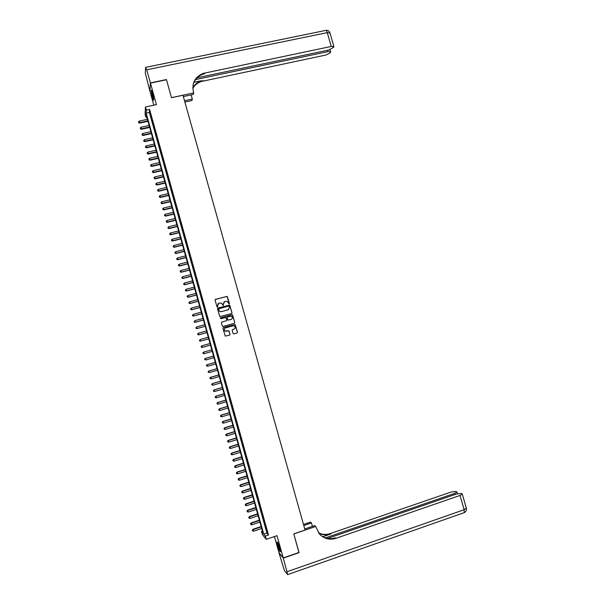 <?xml version="1.0" encoding="UTF-8"?>
<svg xmlns="http://www.w3.org/2000/svg" width="605" height="605" viewBox="0 0 605 605"><rect width="100%" height="100%" fill="white"/><g stroke="black" fill="none" stroke-linecap="round" stroke-linejoin="round"><path stroke-width="0.91" d="M229.068 303.937L229.386 303.377L227.208 296.359L215.493 299.346L215.047 300.14L217.104 307.053L217.777 306.546L217.543 305.684L218.98 303.135L221.513 303.097L223.275 305.517L223.351 304.103L224.788 301.562L225.718 301.305L227.283 301.502L229.068 303.937M229.159 303.899L227.132 296.412L215.221 299.498M217.573 307.06L217.543 305.684M223.374 305.472L223.351 304.103M279.623 547.964C278.3 543.57 277.453 541.573 277.075 541.974L277.831 545.808C279.155 550.172 280.002 552.168 280.387 551.79L279.623 547.964M152.536 93.548C151.719 90.758 151.227 89.676 151.053 90.319L152.279 96.808C153.088 99.598 153.579 100.672 153.753 100.037L152.536 93.548M233.084 333.461L233.885 333.915L237.024 333.03L237.47 332.228L235.126 324.484L223.389 327.539L222.935 328.341L225.264 336.093L229.62 335.117L230.066 334.315L228.917 330.784L225.052 330.995C223.918 329.74 224.092 328.704 225.552 327.88L232.94 325.815L234.332 326.027C235.504 327.267 235.353 328.311 233.878 329.158L232.653 329.506L232.199 330.307L233.084 333.461M265.315 536.083L266.223 539.335L262.373 534.502L261.496 531.341L263.016 533.232L146.092 114.481L145.918 117.37L145.064 114.307L145.472 106.979L146.35 110.133L146.176 113.112L263.742 534.124L265.315 536.083L268.499 535.009L149.586 109.429L146.35 110.133M145.472 106.979L156.445 104.612L150.433 83.104L166.473 79.739L171.51 97.715L182.967 95.257L305.056 530.04L293.788 533.875L298.999 552.463L283.246 557.916L277.022 535.675L266.223 539.335M231.579 313.609L232.025 312.815L229.658 305.064L217.936 308.066L217.49 308.868L219.834 316.627L231.579 313.609M232.683 315.152L234.748 322.518L234.301 323.32L223.079 326.443L222.277 325.989L221.392 322.828L221.846 322.026L226.406 320.763L226.852 319.962L225.983 317.489L220.719 318.729L220.47 317.852L232.396 314.774L234.748 322.518M274.443 536.544L278.928 552.562L283.246 557.916M150.433 83.104L149.881 91.068L153.829 105.179M151.318 117.461L150.267 113.702L151.318 117.461M153.073 123.73L152.021 119.971L153.073 123.73M154.82 130.007L153.768 126.241L154.82 130.007M156.574 136.284L155.523 132.518L156.574 136.284M158.329 142.561L157.277 138.795L158.329 142.561M160.083 148.838L159.032 145.071L160.083 148.838M161.838 155.122L160.786 151.356L161.838 155.122M163.6 161.414L162.541 157.64L163.6 161.414M165.354 167.698L164.303 163.925L165.354 167.698M167.116 173.99L166.057 170.217L167.116 173.99M168.871 180.29L167.819 176.509L168.871 180.29M170.633 186.59L169.574 182.808L170.633 186.59M172.395 192.889L171.336 189.108L172.395 192.889M174.157 199.196L173.098 195.415L174.157 199.196M175.919 205.503L174.86 201.715L175.919 205.503M177.681 211.81L176.622 208.029L177.681 211.81M179.443 218.125L178.384 214.336L179.443 218.125M181.205 224.44L180.146 220.651L181.205 224.44M182.975 230.762L181.916 226.973L182.975 230.762M184.737 237.084L183.678 233.288L184.737 237.084M186.506 243.407L185.448 239.618L186.506 243.407M188.276 249.736L187.217 245.94L188.276 249.736M190.046 256.066L188.979 252.27L190.046 256.066M191.815 262.404L190.749 258.6L191.815 262.404M193.585 268.741L192.519 264.937L193.585 268.741M195.355 275.078L194.296 271.274L195.355 275.078M197.132 281.423L196.065 277.619L197.132 281.423M198.901 287.768L197.835 283.964L198.901 287.768M200.679 294.121L199.612 290.309L200.679 294.121M202.448 300.473L201.382 296.662L202.448 300.473M204.225 306.826L203.159 303.014L204.225 306.826M206.002 313.186L204.936 309.367L206.002 313.186M207.78 319.546L206.713 315.727L207.78 319.546M209.557 325.913L208.491 322.094L209.557 325.913M211.334 332.274L210.268 328.454L211.334 332.274M213.119 338.649L212.045 334.822L213.119 338.649M214.896 345.024L213.83 341.197L214.896 345.024M216.681 351.399L215.607 347.572L216.514 351.429M218.458 357.774L217.225 353.978L218.458 357.774M220.243 364.157L219.002 360.346L220.243 364.157M222.027 370.54L220.78 366.713L222.027 370.54M223.812 376.93L222.564 373.088L223.812 376.93M225.597 383.32L224.342 379.464L225.597 383.32M227.382 389.718L226.126 385.846L227.382 389.718M229.174 396.116L227.911 392.229L229.174 396.116M230.959 402.514L229.696 398.612L230.959 402.514M232.751 408.92L231.481 405.002L232.751 408.92M234.536 415.325L233.265 411.392L234.536 415.325M236.328 421.73L235.05 417.79L236.328 421.73M238.12 428.143L236.842 424.188L238.12 428.143M239.913 434.556L238.627 430.586L239.913 434.556M241.705 440.977L240.419 436.992L241.705 440.977M243.497 447.397L242.204 443.397L243.497 447.397M245.297 453.826L243.996 449.81L245.297 453.826M247.09 460.254L245.789 456.223L247.09 460.254M248.889 466.682L247.581 462.643L248.889 466.682M250.689 473.118L249.373 469.056L250.689 473.118M252.482 479.553L251.166 475.485L252.482 479.553M254.281 485.989L252.966 481.905L254.281 485.989M256.081 492.432L254.758 488.333L256.081 492.432M257.881 498.883L256.558 494.769L257.881 498.883M259.689 505.326L258.358 501.197L259.689 505.326M261.489 511.777L260.15 507.64L261.489 511.777M263.288 518.235L261.95 514.076L263.288 518.235M265.096 524.694L263.75 520.519L265.096 524.694M149.586 109.429L149.367 112.424L266.888 533.065L268.499 535.009M265.557 526.97L266.903 531.152L265.557 526.97M262.404 531.031L261.496 531.341M146.841 117.166L145.918 117.37M149.367 112.424L146.176 113.112M266.888 533.065L263.742 534.124M224.092 301.903L223.275 304.149M218.254 303.506L217.475 305.737M231.677 313.571L231.949 312.853L229.582 305.109L217.702 308.187M229.287 306.38L228.728 306.062L218.874 308.754L218.806 310.221L219.721 311.431L221.37 311.673L228.108 309.82L229.537 307.279L229.287 306.38M218.7 308.845L218.556 309.314M228.592 309.624L221.301 311.719L219.653 311.477L218.488 309.359M234.347 323.304L234.664 322.556M226.482 320.733L221.687 322.094M232.607 315.197L231.806 314.744L220.333 317.92M231.125 319.455C232.615 318.593 232.759 317.542 231.549 316.302L227.586 316.831L227.14 317.625L228.002 320.098L231.39 319.357M227.42 316.907L227.14 317.625M231.049 319.493L227.926 320.136L227.064 317.67M233.878 329.158L232.554 329.543M225.294 327.978C223.994 328.863 223.888 329.884 224.977 331.026L226.489 331.23M229.613 335.117L229.991 334.338L228.841 330.814L226.414 331.26M237.016 333.037L237.387 332.258L235.042 324.522L223.26 327.592M147.431 119.291L139.233 121.083L139.642 123.102L147.983 121.272M138.696 122.49L138.53 121.87L138.696 122.679L139.664 122.633L147.862 120.834M138.53 121.87L139.233 121.083M139.642 123.102L138.696 122.679M153.715 99.144L151.742 91.083M152.316 92.807L153.436 97.367M151.568 90.674L153.466 98.865M280.304 550.83L277.793 542.708M278.459 544.326L279.934 549.106M277.604 542.314L280.365 551.276M150.38 82.915L166.42 79.558L171.495 97.655L193.706 92.89L193.411 91.831C191.717 82.93 195.007 76.774 203.28 73.379L331.238 46.441L327.275 32.632L146.713 69.809L150.38 82.915L149.896 90.871M184.502 100.732L192.307 99.046L191.135 94.894M192.307 99.046L191.974 100.513L184.873 102.048M193.706 92.89L193.358 94.418L183.338 96.573M195.468 79.595L328.023 51.606L330.655 51.75L330.186 52.93L325.906 55.017L201.284 81.509C197.54 82.741 194.727 85.048 192.836 88.413M192.821 88.012C194.697 84.45 197.578 82.03 201.473 80.737L193.925 82.257M146.713 69.809L145.593 67.382L145.313 73.144L149.836 90.886M197.041 77.788L329.052 49.965L333.847 47.13L333.892 46.6L331.238 46.441M193.086 84.715C194.553 79.497 197.88 75.988 203.076 74.188L204.558 73.802L204.762 72.993M191.293 95.446L191.271 94.864M298.908 552.501L293.803 533.943L315.651 526.501L319.75 534.366C324.348 538.866 329.74 540.189 335.919 538.329L460.034 495.442L462.288 494.035L461.252 493.415L456.382 494.035L327.532 538.458M304.754 528.974L314.615 525.616L315.651 526.501M303.491 524.452L310.471 522.085L311.462 522.932L312.43 526.365M283.299 558.112L278.981 552.751L284.433 570.674L287.677 574.599L283.299 558.112L299.051 552.66M303.793 525.533L311.462 522.932M325.407 537.905L454.673 493.385L456.911 492.001L455.913 491.411L451.141 492.024L330.186 533.595C326.118 534.926 322.2 534.639 318.427 532.748M318.638 533.035C322.488 535.077 326.518 535.41 330.731 534.041L322.851 536.756M320.582 535.183C325.014 538.654 329.929 539.547 335.344 537.853L335.919 538.329M149.155 125.469L140.957 127.277L141.366 129.281L149.707 127.443M140.428 128.683L140.254 128.063L140.421 128.865L141.388 128.827L149.586 127.012M140.254 128.063L140.957 127.277M141.366 129.281L140.421 128.865M150.887 131.648L142.682 133.471L143.09 135.467L151.431 133.607M142.152 134.877L141.978 134.257L142.145 135.051L143.113 135.021L151.318 133.198M141.978 134.257L142.682 133.471M143.09 135.467L142.145 135.051M152.611 137.834L144.413 139.672L144.822 141.653L153.156 139.785M143.884 141.071L143.71 140.451L143.869 141.245L144.845 141.222L153.042 139.377M143.71 140.451L144.413 139.672M144.822 141.653L143.869 141.245M154.335 144.02L146.145 145.873L146.546 147.847L154.88 145.956M145.608 147.272L145.434 146.652L145.601 147.439L146.576 147.423L154.767 145.571M145.434 146.652L146.145 145.873M146.546 147.847L145.601 147.439M156.067 150.214L147.87 152.074L148.27 154.033L156.604 152.135M147.34 153.473L147.166 152.853L147.325 153.64L148.308 153.625L156.498 151.757M147.166 152.853L147.87 152.074M148.27 154.033L147.325 153.64M157.792 156.4L149.601 158.283L150.002 160.234L158.329 158.321M149.072 159.675L148.898 159.054L149.057 159.833L150.032 159.833L158.23 157.95M148.898 159.054L149.601 158.283M150.002 160.234L149.057 159.833M159.523 162.601L151.333 164.492L151.726 166.428L160.053 164.5M150.804 165.883L150.63 165.263L150.789 166.042L151.772 166.042L159.954 164.152M150.63 165.263L151.333 164.492M151.726 166.428L150.789 166.042M161.255 168.795L153.065 170.701L153.458 172.629L161.785 170.686M152.536 172.092L152.362 171.472L152.513 172.243L153.504 172.259L161.686 170.345M152.362 171.472L153.065 170.701M153.458 172.629L152.513 172.243M162.987 174.996L154.804 176.917L155.19 178.838L163.509 176.879M154.267 178.309L154.093 177.689L154.245 178.452L155.235 178.467L163.418 176.547M154.093 177.689L154.804 176.917M155.19 178.838L154.245 178.452M164.719 181.205L156.536 183.133L156.922 185.039L165.241 183.073M155.999 184.525L155.825 183.905L155.977 184.669L156.967 184.691L165.15 182.755M155.825 183.905L156.536 183.133M156.922 185.039L155.977 184.669M166.451 187.406L158.268 189.357L158.654 191.248L166.972 189.267M157.731 190.741L157.557 190.121L157.708 190.877L158.707 190.908L166.889 188.964M157.557 190.121L158.268 189.357M158.654 191.248L157.708 190.877M168.19 193.615L160.007 195.581L160.386 197.464L168.704 195.468M159.47 196.965L159.296 196.345L159.448 197.094L160.438 197.132L168.621 195.173M159.296 196.345L160.007 195.581M160.386 197.464L159.448 197.094M169.922 199.832L161.739 201.805L162.117 203.681L170.436 201.669M161.202 203.189L161.028 202.569L161.18 203.318L162.178 203.363L170.353 201.382M161.028 202.569L161.739 201.805M162.117 203.681L161.18 203.318M171.654 206.048L163.479 208.037L163.849 209.897L172.168 207.87M162.942 209.421L162.768 208.793L162.919 209.542L163.917 209.595L172.092 207.598M162.768 208.793L163.479 208.037M163.849 209.897L162.919 209.542M173.393 212.264L165.218 214.268L165.589 216.121L173.9 214.079M164.681 215.645L164.507 215.025L164.651 215.766L165.649 215.826L173.824 213.822M164.507 215.025L165.218 214.268M165.589 216.121L164.651 215.766M175.132 218.488L166.957 220.5L167.32 222.345L175.631 220.288M166.413 221.884L166.239 221.256L166.39 221.997L167.388 222.058L175.563 220.038M166.239 221.256L166.957 220.5M167.32 222.345L166.39 221.997M176.872 224.712L168.697 226.739L169.06 228.569L177.371 226.497M168.152 228.115L167.978 227.495L168.129 228.229L169.135 228.297L177.303 226.27M167.978 227.495L168.697 226.739M169.06 228.569L168.129 228.229M178.604 230.936L170.436 232.978L170.799 234.8L179.103 232.713M169.892 234.354L169.718 233.734L169.869 234.46L170.875 234.543L179.042 232.494M169.718 233.734L170.436 232.978M170.799 234.8L169.869 234.46M180.343 237.168L172.175 239.225L172.531 241.032L180.842 238.937M171.638 240.601L171.465 239.973L171.608 240.699L172.614 240.782L180.782 238.725M171.465 239.973L172.175 239.225M172.531 241.032L171.608 240.699M182.09 243.399L173.922 245.471L174.27 247.263L182.574 245.154M173.378 246.848L173.204 246.22L173.348 246.938L174.353 247.037L182.521 244.957M173.204 246.22L173.922 245.471M174.27 247.263L173.348 246.938M183.829 249.638L175.662 251.718L176.01 253.503L184.313 251.377M175.117 253.094L174.943 252.466L175.087 253.177L176.1 253.283L184.26 251.196M174.943 252.466L175.662 251.718M176.01 253.503L175.087 253.177M185.569 255.877L177.409 257.972L177.757 259.749L186.053 257.609M176.864 259.341L176.69 258.721L176.826 259.424L177.847 259.537L186.007 257.435M176.69 258.721L177.409 257.972M177.757 259.749L176.826 259.424M187.316 262.116L179.156 264.226L179.496 265.988L187.792 263.84M178.604 265.595L178.43 264.967L178.573 265.678L179.587 265.792L187.747 263.674M178.43 264.967L179.156 264.226M179.496 265.988L178.573 265.678M189.055 268.363L180.895 270.488L181.235 272.235L189.531 270.072M180.35 271.849L180.177 271.229L180.313 271.925L181.334 272.053L189.494 269.921M180.177 271.229L180.895 270.488M181.235 272.235L180.313 271.925M190.802 274.609L182.642 276.75L182.982 278.489L191.278 276.303M182.097 278.111L181.923 277.483L182.06 278.179L183.081 278.315L191.24 276.167M181.923 277.483L182.642 276.75M182.982 278.489L182.06 278.179M192.549 280.856L184.389 283.011L184.722 284.743L193.018 282.543M183.844 284.373L183.67 283.745L183.807 284.441L184.827 284.577L192.98 282.422M183.67 283.745L184.389 283.011M184.722 284.743L183.807 284.441M194.296 287.11L186.136 289.281L186.469 290.997L194.757 288.789M185.591 290.642L185.417 290.014L185.546 290.702L186.574 290.846L194.727 288.676M185.417 290.014L186.136 289.281M186.469 290.997L185.546 290.702M196.035 293.365L187.89 295.55L188.215 297.252L196.504 295.028M187.338 296.911L187.164 296.284L187.293 296.964L188.321 297.115L196.474 294.93M187.164 296.284L187.89 295.55M188.215 297.252L187.293 296.964M197.79 299.626L189.637 301.819L189.962 303.513L198.251 301.275M189.085 303.181L188.911 302.553L189.04 303.226L190.076 303.392L198.221 301.192M188.911 302.553L189.637 301.819M189.962 303.513L189.04 303.226M199.537 305.888L191.384 308.096L191.709 309.783L199.99 307.529M190.84 309.45L190.666 308.822L190.794 309.495L191.823 309.669L199.975 307.453M190.666 308.822L191.384 308.096M191.709 309.783L190.794 309.495M201.284 312.15L193.139 314.373L193.456 316.044L201.737 313.783M192.587 315.727L192.413 315.099L192.541 315.772L193.577 315.946L201.722 313.715M193.456 316.044L192.541 315.772M203.03 318.419L194.893 320.658L195.203 322.314L203.484 320.037M194.341 322.011L194.167 321.384L194.288 322.049L195.332 322.231L203.469 319.984M195.203 322.314L194.288 322.049M204.785 324.688L196.64 326.942L196.958 328.591L205.231 326.292M196.088 328.296L195.914 327.66L196.043 328.326L197.079 328.515L205.224 326.254M196.958 328.591L196.043 328.326M206.539 330.958L198.395 333.226L198.705 334.868L206.986 332.553M197.843 334.58L197.669 333.952L197.79 334.603L198.833 334.799L206.978 332.531M197.616 333.975L198.395 333.226L197.669 333.952M198.705 334.868L197.79 334.603M208.286 337.235L200.149 339.518L200.459 341.144L208.733 338.823M199.597 340.865L199.423 340.237L199.544 340.887L200.588 341.091L208.725 338.808M200.459 341.144L199.544 340.887M202.206 347.429L210.48 345.092L202.206 347.429L201.299 347.172L201.178 346.529L201.299 347.172M210.041 343.519L201.904 345.81L202.342 347.383L201.352 347.157M201.125 346.544L201.904 345.81L201.178 346.529M202.932 352.821L203.106 353.449L202.932 352.821L203.666 352.11L211.795 349.796L203.522 352.14L204.104 353.683L212.234 351.369M203.106 353.449L204.104 353.683L203.053 353.464M202.879 352.836L203.522 352.14M204.687 359.12L204.861 359.748L204.687 359.12L205.42 358.41L213.55 356.08L205.276 358.425L205.859 359.983L213.988 357.653M204.634 359.128L205.276 358.425M206.441 365.42L206.623 366.048L206.441 365.42L207.175 364.709L215.304 362.372L207.031 364.717L207.613 366.282L215.743 363.945M206.388 365.42L207.031 364.717M217.051 368.619L208.785 371.009L209.375 372.589L217.505 370.237M217.066 368.664L208.937 371.016L208.143 371.72L208.377 372.355L208.203 371.72M208.143 371.72L208.785 371.009M218.806 374.896L210.54 377.308L211.137 378.896L219.26 376.529M218.821 374.956L210.691 377.323L209.897 378.019L210.139 378.662L209.958 378.027M209.897 378.019L210.54 377.308M220.56 381.18L212.295 383.608L212.892 385.211L221.022 382.829M220.583 381.248L212.453 383.63L211.659 384.326L211.894 384.969L211.72 384.334M211.659 384.326L212.295 383.608M222.315 387.472L214.057 389.907L214.654 391.526L222.776 389.128M222.338 387.548L214.215 389.945L213.414 390.633L213.656 391.284L213.482 390.648M214.654 391.526L213.656 391.284M213.414 390.633L214.057 389.907M224.069 393.764L215.811 396.207L216.416 397.84L224.538 395.428M224.1 393.855L215.977 396.26L215.176 396.94L215.418 397.598L215.244 396.963M216.416 397.84L215.418 397.598M215.176 396.94L215.811 396.207M225.831 400.056L217.573 402.514L218.178 404.163L226.3 401.735M225.862 400.162L217.739 402.582L216.938 403.255L217.18 403.913L217.006 403.278M218.178 404.163L217.18 403.913M216.938 403.255L217.573 402.514M227.586 406.348L219.335 408.829L219.948 410.485L228.062 408.042M227.624 406.469L219.502 408.904L218.7 409.57L218.942 410.235L218.768 409.6M219.948 410.485L218.942 410.235M218.7 409.57L219.335 408.829M229.348 412.648L221.097 415.143L221.71 416.815L229.824 414.357M229.386 412.776L221.271 415.227L220.462 415.892L220.704 416.558L220.53 415.922M221.71 416.815L220.704 416.558M220.462 415.892L221.097 415.143M231.102 418.947L222.852 421.458L223.472 423.145L231.586 420.672M231.148 419.091L223.033 421.556L222.224 422.207L222.474 422.887L222.292 422.252M223.472 423.145L222.474 422.887M222.224 422.207L222.852 421.458M232.864 425.255L224.621 427.78L225.241 429.474L233.349 426.986M232.91 425.413L224.795 427.894L223.986 428.537L224.236 429.217L224.062 428.582M225.241 429.474L224.236 429.217M223.986 428.537L224.621 427.78M234.627 431.562L226.383 434.095L227.004 435.812L235.118 433.309M234.672 431.728L226.565 434.224L225.748 434.859L225.998 435.547L225.824 434.912M227.004 435.812L225.998 435.547M225.748 434.859L226.383 434.095M236.389 437.876L228.145 440.425L228.773 442.149L236.88 439.631M236.442 438.05L228.335 440.561L227.518 441.196L227.767 441.884L227.593 441.249M228.773 442.149L227.767 441.884M227.518 441.196L228.145 440.425M238.151 444.183L229.908 446.755L230.543 448.486L238.65 445.961M238.204 444.38L230.104 446.898L229.28 447.526L229.537 448.222L229.355 447.587M230.543 448.486L229.537 448.222M229.28 447.526L229.908 446.755M239.913 450.506L231.677 453.084L232.312 454.831L240.412 452.29M239.973 450.71L231.874 453.243L231.049 453.863L231.307 454.559L231.125 453.931M232.312 454.831L231.307 454.559M231.049 453.863L231.677 453.084M241.682 456.82L233.439 459.414L234.082 461.176L242.181 458.62M241.743 457.04L233.643 459.588L232.819 460.201L233.076 460.904L232.895 460.269M234.082 461.176L233.076 460.904M232.819 460.201L233.439 459.414M243.444 463.143L235.209 465.752L235.852 467.529L243.951 464.958M243.512 463.377L235.413 465.941L234.589 466.546L234.846 467.257L234.664 466.621M235.852 467.529L234.846 467.257M234.589 466.546L235.209 465.752M245.214 469.472L236.978 472.097L237.629 473.881L245.721 471.295M245.282 469.714L237.183 472.293L236.358 472.891L236.615 473.602L236.434 472.966M237.629 473.881L236.615 473.602M236.358 472.891L236.978 472.097M246.976 475.795L238.748 478.434L239.398 480.234L247.49 477.64M247.052 476.052L238.952 478.646L238.128 479.236L238.385 479.962L238.211 479.319M239.398 480.234L238.385 479.962M238.128 479.236L238.748 478.434M248.746 482.132L240.518 484.779L241.176 486.594L249.268 483.985M248.821 482.397L240.73 485.006L239.898 485.588L240.162 486.314L239.981 485.679M241.176 486.594L240.162 486.314M239.898 485.588L240.518 484.779M250.515 488.462L242.287 491.131L242.945 492.954L251.037 490.33M250.591 488.742L242.499 491.366L241.667 491.941L241.932 492.674L241.758 492.039M242.945 492.954L241.932 492.674M241.667 491.941L242.287 491.131M252.285 494.799L244.057 497.484L244.722 499.322L252.807 496.682M252.368 495.094L244.276 497.733L243.444 498.301L243.709 499.034L243.528 498.399M244.722 499.322L243.709 499.034M243.444 498.301L244.057 497.484M254.055 501.137L245.834 503.836L246.5 505.689L254.584 503.035M254.138 501.447L246.054 504.101L245.214 504.661L245.479 505.402L245.305 504.767M246.5 505.689L245.479 505.402M245.214 504.661L245.834 503.836M255.824 507.482L247.604 510.196L248.277 512.057L256.361 509.387M255.915 507.799L247.831 510.469L246.991 511.021L247.256 511.769L247.082 511.134M248.277 512.057L247.256 511.769M246.991 511.021L247.604 510.196M257.601 513.827L249.381 516.557L250.054 518.432L258.138 515.747M257.692 514.159L249.608 516.844L248.768 517.388L249.033 518.137L248.859 517.502M250.054 518.432L249.033 518.137M248.768 517.388L249.381 516.557M259.371 520.179L251.151 522.917L251.831 524.807L259.908 522.107M259.469 520.519L251.385 523.219L250.538 523.756L250.81 524.512L250.636 523.877M251.831 524.807L250.81 524.512M250.538 523.756L251.151 522.917M261.148 526.531L252.928 529.284L253.608 531.19L261.685 528.475M261.247 526.887L253.162 529.594L252.315 530.131L252.588 530.895L252.414 530.252M253.608 531.19L252.588 530.895M252.315 530.131L252.928 529.284M202.925 80.359L202.728 81.13M328.023 51.606L327.638 50.26M145.828 67.329L325.429 30.477C326.012 29.91 326.624 30.628 327.275 32.632L330.005 33.063M330.731 534.041L330.186 533.595M287.103 571.702L464.133 509.735L460.034 495.442M454.998 494.512L454.673 493.385M466.319 508.094L464.133 509.735L464.3 512.624L463.755 512.821M203.076 74.188L203.28 73.379M201.473 80.737L201.284 81.509M330.655 51.75L330.065 49.701M333.892 46.6L329.944 32.836C329.264 31.006 327.963 30.174 326.05 30.326M457.403 493.725L456.911 492.001M287.677 574.599L464.3 512.624C466.016 511.686 466.705 510.242 466.372 508.283L462.288 494.035"/></g></svg>
